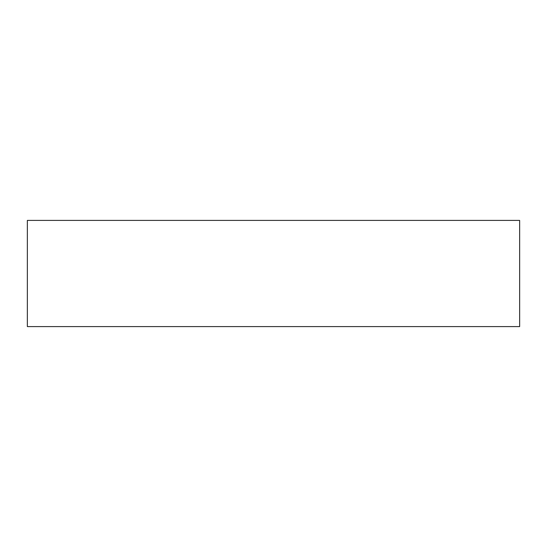 <?xml version="1.0" encoding="UTF-8"?>
<svg xmlns="http://www.w3.org/2000/svg" width="547" height="547" viewBox="0 0 547 547"><rect width="100%" height="100%" fill="white"/><g stroke="black" fill="none" stroke-linecap="round" stroke-linejoin="round"><path stroke-width="0.82" d="M27.35 220.407L519.65 220.407L519.65 326.593L27.35 326.593L27.35 220.407"/></g></svg>

